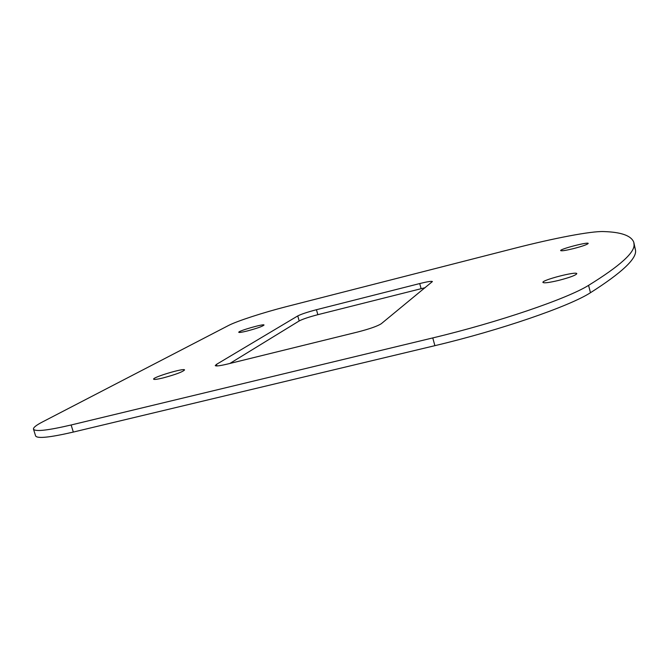 <?xml version="1.0" encoding="UTF-8"?>
<svg xmlns="http://www.w3.org/2000/svg" width="669" height="669" viewBox="0 0 669 669"><rect width="100%" height="100%" fill="white"/><g stroke="black" fill="none" stroke-linecap="round" stroke-linejoin="round"><path stroke-width="1" d="M247.229 330.988C241.994 332.276 239.176 332.719 238.758 332.309C237.821 331.046 264.188 323.462 264.029 325.034C262.683 326.347 257.08 328.328 247.229 330.988M558.707 280.395C549.232 282.627 543.972 283.305 542.935 282.418C541.539 280.144 576.829 271.004 576.803 273.671C575.884 275.243 569.854 277.484 558.707 280.395M573.676 248.559C565.84 250.465 561.5 251.151 560.664 250.599C559.619 249.136 588.352 241.651 588.21 243.432C587.441 244.494 582.599 246.209 573.676 248.559M162.96 377.96C157.198 379.34 154.087 379.749 153.636 379.172C152.407 377.291 184.644 367.682 184.552 369.94C182.704 371.905 175.504 374.573 162.96 377.96M229.86 363.468L299.185 320.944C302.681 319.113 308.902 317.031 317.85 314.681L425.158 287.687M216.497 364.371L297.755 315.927C301.259 314.137 307.489 312.072 316.445 309.714L419.714 283.556C427.399 281.657 431.63 280.988 432.408 281.557L381.255 323.737C377.508 326.146 369.664 328.905 357.731 332L227.644 364.011C220.017 365.834 215.895 366.361 215.259 365.583L216.497 364.371L216.957 365.943M633.794 242.303L635.55 250.407C636.721 258.752 621.693 272.852 590.468 292.713C569.67 306.21 500.353 330.193 434.892 345.664L73.322 432.065L71.131 424.982L432.768 337.92C498.254 322.316 567.672 298.525 588.569 285.362C619.946 265.986 635.098 252.313 634.02 244.352L633.794 242.303C631.302 235.689 621.292 232.11 603.764 231.566C591.229 230.989 553.715 238.239 514.394 248.333L286.173 306.695C263.67 312.415 236.776 321.128 228.555 325.477L42.557 421.905C36.193 425.208 33.166 427.625 33.492 429.155C35.114 431.856 47.658 430.468 71.131 424.982M33.492 429.155L35.616 435.945C37.28 438.789 49.849 437.493 73.322 432.065M299.185 320.944L297.755 315.927M421.11 288.648L419.714 283.556M317.85 314.681L316.445 309.714M434.892 345.664L432.768 337.92M635.55 250.407L634.02 244.352M590.468 292.713L588.569 285.362"/></g></svg>

